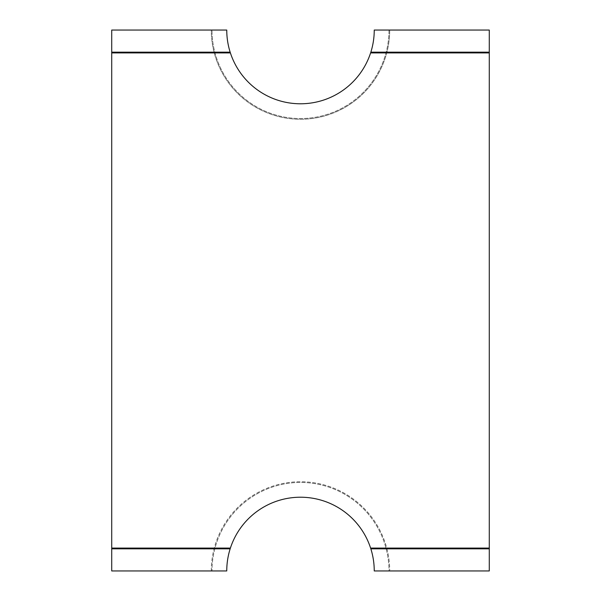<?xml version="1.0" encoding="UTF-8"?>
<svg xmlns="http://www.w3.org/2000/svg" width="601" height="601" viewBox="0 0 601 601"><rect width="100%" height="100%" fill="white"/><g stroke="black" fill="none" stroke-linecap="round" stroke-linejoin="round"><path stroke-width="0.45" stroke-dasharray="3 2.25" d="M211.274 570.95A89.226 89.226 0 0 1 300.5 481.724A89.226 89.226 0 0 1 389.726 570.95L489.282 570.95L489.282 30.05L389.726 30.05A89.226 89.226 0 0 1 300.5 119.276A89.226 89.226 0 0 1 211.274 30.05L111.718 30.05L111.718 570.95L211.274 570.95A89.226 89.226 0 0 1 300.5 481.724A89.226 89.226 0 0 1 389.726 570.95L388.99 570.95A88.49 88.49 0 0 0 300.5 482.46A88.49 88.49 0 0 0 212.01 570.95A88.49 88.49 0 0 1 300.5 482.46A88.49 88.49 0 0 1 388.99 570.95L374.243 570.95A73.743 73.743 0 0 0 300.5 497.207A73.743 73.743 0 0 0 226.757 570.95L211.274 570.95M388.99 30.05A88.49 88.49 0 0 1 300.5 118.54A88.49 88.49 0 0 1 212.01 30.05A88.49 88.49 0 0 0 300.5 118.54A88.49 88.49 0 0 0 388.99 30.05L374.243 30.05A73.743 73.743 0 0 1 300.5 103.793A73.743 73.743 0 0 1 226.757 30.05L211.274 30.05A89.226 89.226 0 0 0 300.5 119.276A89.226 89.226 0 0 0 389.726 30.05L388.99 30.05M111.718 52.911L230.393 52.911M230.153 52.174L111.718 52.174M489.282 52.174L370.847 52.174M370.607 52.911L489.282 52.911M230.393 548.089L111.718 548.089M111.718 548.826L230.153 548.826M489.282 548.089L370.607 548.089M370.847 548.826L489.282 548.826"/><path stroke-width="0.9" d="M111.718 52.174L230.153 52.174A73.743 73.743 0 0 1 226.757 30.05L111.718 30.05L111.718 570.95L226.757 570.95A73.743 73.743 0 0 1 230.153 548.826A73.743 73.743 0 0 1 230.393 548.089A73.743 73.743 0 0 1 370.607 548.089L489.282 548.089L489.282 548.826L370.847 548.826A73.743 73.743 0 0 0 370.607 548.089M489.282 52.174L489.282 30.05L374.243 30.05A73.743 73.743 0 0 1 370.847 52.174L489.282 52.174L489.282 52.911L370.607 52.911A73.743 73.743 0 0 0 370.847 52.174M230.153 52.174A73.743 73.743 0 0 0 230.393 52.911A73.743 73.743 0 0 0 370.607 52.911M111.718 52.911L230.393 52.911M111.718 548.089L230.393 548.089M489.282 548.089L489.282 52.911M111.718 548.826L230.153 548.826M370.847 548.826A73.743 73.743 0 0 1 374.243 570.95L489.282 570.95L489.282 548.826"/></g></svg>
